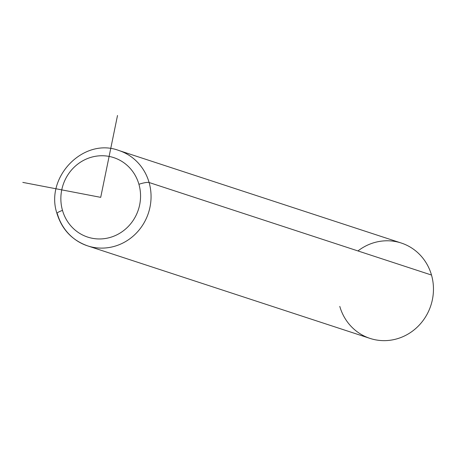 <?xml version="1.0" encoding="UTF-8"?>
<svg xmlns="http://www.w3.org/2000/svg" width="456" height="456" viewBox="0 0 456 456"><rect width="100%" height="100%" fill="white"/><g stroke="black" fill="none" stroke-linecap="round" stroke-linejoin="round"><path stroke-width="0.68" d="M339.788 306.392A50.183 47.561 -71.9 0 0 399.205 338.124A50.183 47.561 -71.9 0 0 431.501 275.042A50.183 47.561 -71.9 0 0 357.954 250.942M149.101 182.508A50.183 47.561 -71.9 0 0 118.868 150.497A50.183 47.561 108.1 0 1 149.101 182.508L431.501 275.042L149.101 182.508A50.183 47.561 108.1 0 1 136.281 233.164A50.183 47.561 108.1 0 1 87.62 245.869A50.183 47.561 -71.9 0 0 136.281 233.164A50.183 47.561 -71.9 0 0 149.101 182.508A8.362 1.55 164 0 0 138.92 184.287A41.815 39.632 108.1 0 1 112.011 236.858A41.815 39.632 108.1 0 1 62.495 210.41A41.815 39.632 108.1 0 1 89.404 157.844A41.815 39.632 108.1 0 1 138.92 184.287A8.362 1.55 -16 0 1 149.101 182.508M56.989 213.545C44.654 177.196 83.653 137.056 118.868 150.497L401.269 243.031A50.183 47.561 108.1 0 1 431.501 275.042A50.183 47.561 108.1 0 1 418.682 325.704A50.183 47.561 108.1 0 1 370.021 338.403L87.62 245.869C72.202 240.335 61.987 229.556 56.989 213.545A8.362 1.55 -16 0 1 62.495 210.41A41.815 39.632 -71.9 0 0 112.011 236.858A41.815 39.632 -71.9 0 0 138.92 184.287A41.815 39.632 -71.9 0 0 89.404 157.844A41.815 39.632 -71.9 0 0 62.495 210.41A8.362 1.55 164 0 0 56.989 213.545A8.362 1.55 164 0 0 57.388 213.853A50.183 47.561 -71.9 0 0 87.62 245.869M117.511 115.482L100.708 197.351L22.8 182.394"/></g></svg>
